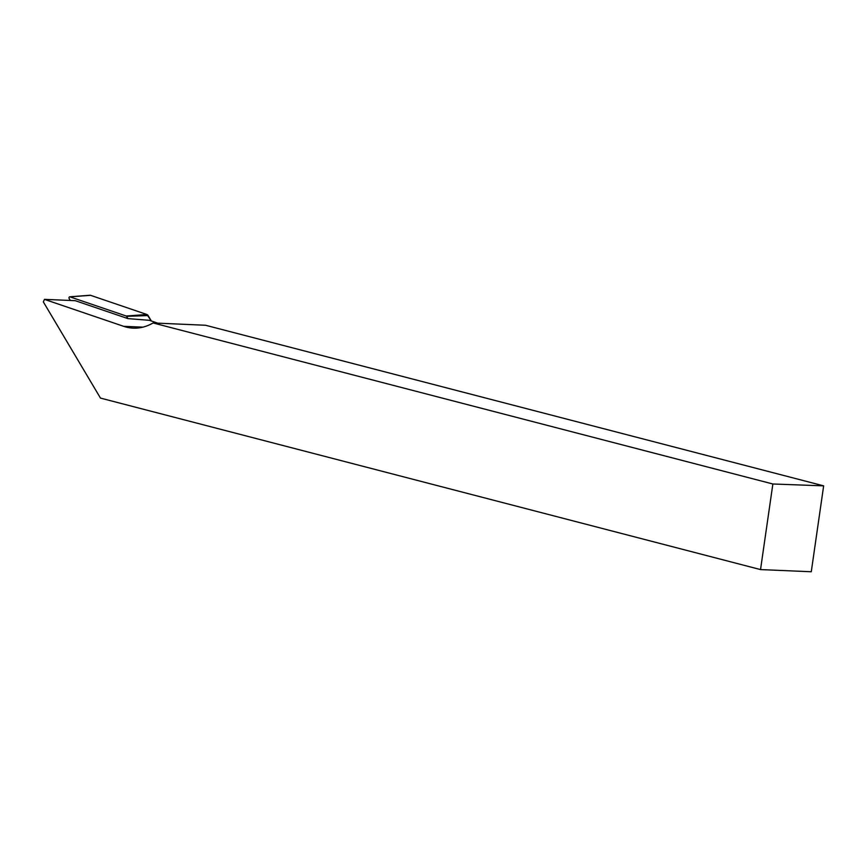 <?xml version="1.0" encoding="UTF-8"?>
<svg xmlns="http://www.w3.org/2000/svg" width="867" height="867" viewBox="0 0 867 867"><rect width="100%" height="100%" fill="white"/><g stroke="black" fill="none" stroke-linecap="round" stroke-linejoin="round"><path stroke-width="1.3" d="M142.871 327.152L123.688 326.339L44.445 299.364L43.35 301.922L100.474 398.094L760.532 569.586L811.274 571.754L823.65 485.856L205.555 325.255L153.08 322.957L772.865 483.992L823.65 485.856M157.653 323.131L149.341 320.302L127.937 318.612L75.234 300.676L44.445 299.364M123.688 326.339A71.051 48.682 -87.6 0 0 133.215 328.138A71.051 48.682 -87.6 0 0 153.08 322.957M772.865 483.992L760.532 569.586M127.937 318.612L126.582 316.336A1.04 0.715 -87.6 0 0 126.214 316.011L69.902 296.839A1.04 0.715 -87.6 0 0 69.165 298.551L70.303 300.459M69.707 296.817L89.93 295.246A3.479 2.384 92.4 0 1 90.601 295.333L146.913 314.504A3.479 2.384 92.4 0 1 148.127 315.566L151.346 320.985L146.913 314.504L90.601 295.333L69.902 296.839M126.214 316.011L146.913 314.504M148.127 315.566L126.582 316.336"/></g></svg>
